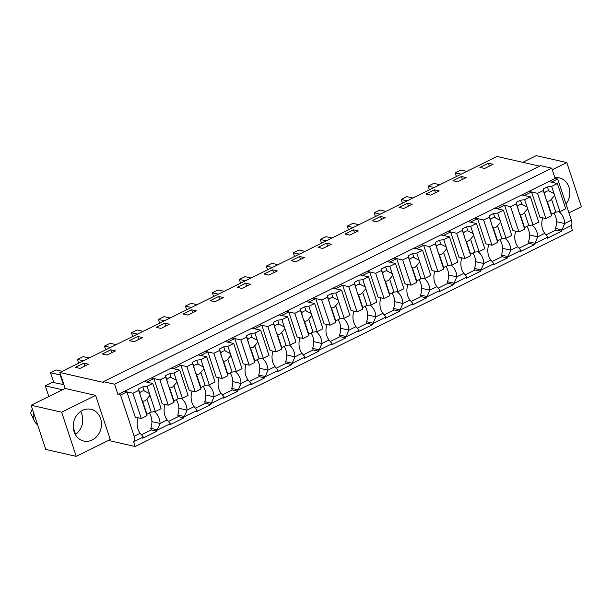 <?xml version="1.0" encoding="UTF-8"?>
<svg xmlns="http://www.w3.org/2000/svg" width="612" height="612" viewBox="0 0 612 612"><rect width="100%" height="100%" fill="white"/><g stroke="black" fill="none" stroke-linecap="round" stroke-linejoin="round"><path stroke-width="0.92" d="M142.474 437.404A6.946 2.892 -116.3 0 0 142.665 437.328L133.814 441.703A6.946 2.892 -116.3 0 1 133.623 441.78L135.183 446.515L108.462 440.441M133.814 441.703A6.946 2.892 -116.3 0 0 134.181 436.257L120.549 395.046L117.971 394.457L114.582 384.206L103.405 381.666L103.665 382.454L59.831 372.494L65.117 388.467L95.625 395.398L110.236 439.569L76.248 456.361L45.739 449.422L31.128 405.259L65.117 388.467M135.183 446.515L572.365 230.479L571.004 225.675L561.441 230.395A6.946 2.892 -116.3 0 0 561.977 229.905L564.677 223.525A15.736 13.563 102.8 0 0 558.978 211.729M515.801 231.183A15.736 13.563 102.8 0 0 517.79 246.697L520.843 250.232A6.946 2.892 -116.3 0 1 520.307 250.721A6.946 2.892 -116.3 0 1 520.108 250.798L520.376 251.586L534.528 244.593L534.268 243.805A6.946 2.892 -116.3 0 0 534.467 243.729A6.946 2.892 -116.3 0 0 534.995 243.239L537.703 236.859A15.736 13.563 102.8 0 0 532.004 225.063M493.142 264.147L493.394 264.92L507.555 257.92L507.294 257.132A6.946 2.892 -116.3 0 0 507.493 257.055A6.946 2.892 -116.3 0 0 508.021 256.566L510.729 250.186A15.736 13.563 102.8 0 0 505.03 238.389M461.853 257.843A15.736 13.563 102.8 0 0 463.842 273.357L466.887 276.892A6.946 2.892 -116.3 0 1 466.359 277.381A6.946 2.892 -116.3 0 1 466.16 277.458L466.421 278.246L480.581 271.246L480.321 270.458A6.946 2.892 -116.3 0 0 480.519 270.382A6.946 2.892 -116.3 0 0 481.047 269.9L483.755 263.52A15.736 13.563 102.8 0 0 478.056 251.716M439.194 290.807L439.447 291.572L453.607 284.58L453.347 283.792A6.946 2.892 -116.3 0 0 453.546 283.716A6.946 2.892 -116.3 0 0 454.073 283.226L456.782 276.846A15.736 13.563 102.8 0 0 451.082 265.05M407.898 284.503A15.736 13.563 102.8 0 0 409.895 300.01L412.939 303.552A6.946 2.892 -116.3 0 1 412.412 304.042A6.946 2.892 -116.3 0 1 412.213 304.118L412.473 304.906L426.633 297.906L426.373 297.118A6.946 2.892 -116.3 0 0 426.572 297.042A6.946 2.892 -116.3 0 0 427.099 296.552L429.808 290.172A15.736 13.563 102.8 0 0 424.108 278.376M385.246 317.46L385.499 318.232L399.659 311.24L399.399 310.445A6.946 2.892 -116.3 0 0 399.598 310.368A6.946 2.892 -116.3 0 0 400.126 309.886L402.834 303.506A15.736 13.563 102.8 0 0 397.127 291.71M358.272 330.794L358.525 331.566L372.685 324.567L372.425 323.779A6.946 2.892 -116.3 0 0 372.624 323.702A6.946 2.892 -116.3 0 0 373.152 323.212L375.86 316.832A15.736 13.563 102.8 0 0 370.153 305.036M331.299 344.12L331.551 344.893L345.711 337.893L345.451 337.105A6.946 2.892 -116.3 0 0 345.65 337.028A6.946 2.892 -116.3 0 0 346.178 336.539L348.886 330.159A15.736 13.563 102.8 0 0 343.179 318.362M300.002 337.816A15.736 13.563 102.8 0 0 301.999 353.331L305.044 356.865A6.946 2.892 -116.3 0 1 304.516 357.354A6.946 2.892 -116.3 0 1 304.317 357.431L304.577 358.219L318.737 351.227L318.477 350.439A6.946 2.892 -116.3 0 0 318.676 350.355A6.946 2.892 -116.3 0 0 319.204 349.873L321.912 343.493A15.736 13.563 102.8 0 0 316.205 331.696M277.351 370.78L277.603 371.553L291.763 364.553L291.503 363.765A6.946 2.892 -116.3 0 0 291.702 363.689A6.946 2.892 -116.3 0 0 292.23 363.199L294.938 356.819A15.736 13.563 102.8 0 0 289.231 345.023M246.055 364.477A15.736 13.563 102.8 0 0 248.051 379.991L251.096 383.525A6.946 2.892 -116.3 0 1 250.568 384.015A6.946 2.892 -116.3 0 1 250.369 384.091L250.629 384.879L264.789 377.879L264.529 377.091A6.946 2.892 -116.3 0 0 264.728 377.015A6.946 2.892 -116.3 0 0 265.256 376.533L267.964 370.153A15.736 13.563 102.8 0 0 262.257 358.349M223.395 397.44L223.655 398.205L237.816 391.213L237.555 390.425A6.946 2.892 -116.3 0 0 237.747 390.349A6.946 2.892 -116.3 0 0 238.282 389.859L240.99 383.479A15.736 13.563 102.8 0 0 235.283 371.683M192.107 391.129A15.736 13.563 102.8 0 0 194.103 406.643L197.148 410.185A6.946 2.892 -116.3 0 1 196.613 410.675A6.946 2.892 -116.3 0 1 196.421 410.751L196.682 411.539L210.842 404.54L210.582 403.752A6.946 2.892 -116.3 0 0 210.773 403.675A6.946 2.892 -116.3 0 0 211.308 403.186L214.016 396.806A15.736 13.563 102.8 0 0 208.31 385.009M165.133 404.463A15.736 13.563 102.8 0 0 167.13 419.977L170.174 423.512A6.946 2.892 -116.3 0 1 169.639 424.001A6.946 2.892 -116.3 0 1 169.447 424.078L169.708 424.866L183.868 417.866L183.608 417.078A6.946 2.892 -116.3 0 0 183.799 417.002A6.946 2.892 -116.3 0 0 184.334 416.52L187.035 410.139A15.736 13.563 102.8 0 0 181.336 398.343M142.474 437.427L142.734 438.192L156.894 431.2L156.626 430.412A6.946 2.892 -116.3 0 0 156.825 430.335A6.946 2.892 -116.3 0 0 157.361 429.846L160.061 423.466A15.736 13.563 102.8 0 0 154.362 411.669M547.09 237.487L547.35 238.259L561.51 231.26L561.242 230.472A6.946 2.892 -116.3 0 0 561.441 230.395M142.665 437.328A6.946 2.892 -116.3 0 0 143.2 436.846L140.156 433.304L134.181 436.257M120.549 395.046L126.921 391.894L124.343 391.313L555.153 178.429L551.764 168.178L540.587 165.638L103.405 381.666M138.159 417.789A15.736 13.563 102.8 0 0 140.156 433.304M155.364 411.547L150.009 395.367A5.21 4.491 102.8 0 0 149.405 393.531L147.018 386.31L152.763 383.464L161.109 408.709L155.364 411.547L151.172 412.067L146.926 414.163L147.025 415.663L141.28 418.501L135.267 417.132L126.921 391.894M117.971 394.457L124.343 391.313L132.934 393.264L138.679 390.425L138.58 388.926L142.826 386.83L147.018 386.31M114.582 384.206L551.764 168.178M539.577 166.135L497.013 156.465L59.831 372.494M83.806 363.13L75.307 367.33L80.034 368.401L88.533 364.201L83.806 363.13L84.77 366.06M358.272 230.915L353.545 229.837L345.053 234.036L349.781 235.107L358.272 230.915M318.079 247.363L322.807 248.441L331.299 244.242L326.571 243.171L318.079 247.363M412.22 204.255L407.493 203.176L399.001 207.376L403.729 208.455L412.22 204.255M372.027 220.71L376.755 221.781L385.246 217.581L380.519 216.51L372.027 220.71M160.956 328.415L169.455 324.215L164.727 323.144L156.228 327.344L160.956 328.415M191.701 309.81L183.202 314.01L187.93 315.088L196.429 310.888L191.701 309.81L192.673 312.747M107.008 355.075L115.507 350.875L110.78 349.804L102.28 353.996L107.008 355.075M133.982 341.741L142.481 337.549L137.754 336.47L129.254 340.67L133.982 341.741M272.623 269.823L264.124 274.023L268.852 275.102L277.351 270.902L272.623 269.823L273.595 272.753M295.825 261.768L304.325 257.568L299.597 256.497L291.105 260.697L295.825 261.768M218.675 296.483L210.176 300.683L214.904 301.754L223.403 297.554L218.675 296.483L219.647 299.413M241.878 288.428L250.377 284.228L245.649 283.157L237.15 287.349L241.878 288.428M466.168 177.595L461.44 176.524L452.949 180.716L457.677 181.795L466.168 177.595M425.975 194.05L430.703 195.121L439.194 190.929L434.466 189.85L425.975 194.05M484.65 168.468L493.142 164.268L488.422 163.19L479.923 167.39L484.65 168.468M522.77 162.318L536.28 155.639L566.796 162.578L581.4 206.741L568.938 212.9M95.625 395.398L61.644 412.19L31.128 405.259M61.644 412.19L76.248 456.361M74.083 431.735A16.279 14.03 102.8 0 0 83.745 441.053A16.279 14.03 102.8 0 0 97.821 435.27A16.279 14.03 102.8 0 0 100.628 418.616A16.279 14.03 102.8 0 0 90.959 409.306A16.279 14.03 102.8 0 0 76.89 415.089A16.279 14.03 102.8 0 0 74.083 431.735M557.379 183.531L565.725 208.768L559.98 211.607L554.625 195.427A5.21 4.491 102.8 0 0 554.021 193.599L551.634 186.369L557.379 183.531L548.78 181.58L551.358 182.162L557.731 179.018L555.153 178.429M557.731 179.018L571.363 220.228L564.677 223.525L556.515 221.674A15.736 13.563 102.8 0 0 553.86 213.083M570.805 225.752C572.098 225.155 572.289 223.319 571.363 220.228M534.995 243.239L528.424 241.748A15.728 13.556 102.8 0 0 529.541 235A15.736 13.563 102.8 0 0 526.886 226.409M534.528 244.593L528.944 243.324L528.424 241.748M518.999 248.235L528.944 243.324M508.021 256.566L501.45 255.074A15.728 13.556 102.8 0 0 502.567 248.334A15.736 13.563 102.8 0 0 499.905 239.743M507.555 257.92L501.97 256.65L501.45 255.074M492.025 261.569L501.97 256.65M493.134 264.132A6.946 2.892 -116.3 0 0 493.333 264.055A6.946 2.892 -116.3 0 0 493.861 263.565L490.816 260.024L483.755 263.52L475.593 261.661A15.736 13.563 102.8 0 0 472.931 253.07M481.047 269.9L474.476 268.4A15.728 13.556 102.8 0 0 475.593 261.661M480.581 271.246L474.996 269.976L474.476 268.4M465.051 274.895L474.996 269.976M454.073 283.226L447.502 281.734A15.728 13.556 102.8 0 0 448.619 274.987A15.736 13.563 102.8 0 0 445.957 266.396M453.607 284.58L448.022 283.31L447.502 281.734M438.07 288.221L448.022 283.31M439.187 290.784A6.946 2.892 -116.3 0 0 439.385 290.708A6.946 2.892 -116.3 0 0 439.913 290.226L436.869 286.684L429.808 290.172L421.645 288.321A15.736 13.563 102.8 0 0 418.983 279.73M427.099 296.552L420.528 295.06A15.728 13.556 102.8 0 0 421.645 288.321M426.633 297.906L421.048 296.636L420.528 295.06M411.096 301.555L421.048 296.636M400.126 309.886L393.554 308.387A15.728 13.556 102.8 0 0 394.671 301.647A15.736 13.563 102.8 0 0 392.009 293.056M399.659 311.24L394.074 309.97L393.554 308.387M384.122 314.882L394.074 309.97M385.239 317.444A6.946 2.892 -116.3 0 0 385.438 317.368A6.946 2.892 -116.3 0 0 385.965 316.878L382.921 313.344L375.86 316.832L367.697 314.973A15.736 13.563 102.8 0 0 365.035 306.382M373.152 323.212L366.58 321.721A15.728 13.556 102.8 0 0 367.697 314.973M372.685 324.567L367.101 323.297L366.58 321.721M357.148 328.216L367.101 323.297M358.265 330.771A6.946 2.892 -116.3 0 0 358.464 330.694A6.946 2.892 -116.3 0 0 358.992 330.212L355.947 326.67L348.886 330.159L340.716 328.307A15.736 13.563 102.8 0 0 338.061 319.716M346.178 336.539L339.606 335.047A15.728 13.556 102.8 0 0 340.716 328.307M345.711 337.893L340.127 336.623L339.606 335.047M330.174 341.542L340.127 336.623M331.291 344.105A6.946 2.892 -116.3 0 0 331.49 344.028A6.946 2.892 -116.3 0 0 332.018 343.539L328.973 340.004L321.912 343.493L313.742 341.634A15.736 13.563 102.8 0 0 311.087 333.043M319.204 349.873L312.625 348.373A15.728 13.556 102.8 0 0 313.742 341.634M318.737 351.227L313.153 349.957L312.625 348.373M303.2 354.868L313.153 349.957M292.23 363.199L285.651 361.707A15.728 13.556 102.8 0 0 286.768 354.968A15.736 13.563 102.8 0 0 284.113 346.377M291.763 364.553L286.179 363.283L285.651 361.707M276.226 368.202L286.179 363.283M277.343 370.765A6.946 2.892 -116.3 0 0 277.542 370.681A6.946 2.892 -116.3 0 0 278.07 370.199L275.025 366.657L267.964 370.153L259.794 368.294A15.736 13.563 102.8 0 0 257.139 359.703M265.256 376.533L258.677 375.034A15.728 13.556 102.8 0 0 259.794 368.294M264.789 377.879L259.205 376.61L258.677 375.034M249.252 381.528L259.205 376.61M238.282 389.859L231.703 388.368A15.728 13.556 102.8 0 0 232.82 381.62A15.736 13.563 102.8 0 0 230.166 373.029M237.816 391.213L232.223 389.943L231.703 388.368M222.278 394.855L232.223 389.943M223.395 397.418A6.946 2.892 -116.3 0 0 223.594 397.341A6.946 2.892 -116.3 0 0 224.122 396.859L221.077 393.317L214.016 396.806L205.846 394.954A15.736 13.563 102.8 0 0 203.192 386.363M211.308 403.186L204.729 401.694A15.728 13.556 102.8 0 0 205.846 394.954M210.842 404.54L205.25 403.27L204.729 401.694M195.305 408.189L205.25 403.27M184.334 416.52L177.755 415.02A15.728 13.556 102.8 0 0 178.872 408.281A15.736 13.563 102.8 0 0 176.218 399.69M183.868 417.866L178.276 416.604L177.755 415.02M168.331 421.515L178.276 416.604M157.361 429.846L150.781 428.354A15.728 13.556 102.8 0 0 151.898 421.607A15.736 13.563 102.8 0 0 149.244 413.016M156.894 431.2L151.302 429.93L150.781 428.354M141.357 434.849L151.302 429.93M561.977 229.905L555.398 228.414A15.728 13.556 102.8 0 0 556.515 221.674M561.51 231.26L555.918 229.99L555.398 228.414M545.973 234.909L555.918 229.99M547.082 237.471A6.946 2.892 -116.3 0 0 547.281 237.395A6.946 2.892 -116.3 0 0 547.817 236.905L544.764 233.371L537.703 236.859L529.541 235M152.763 383.464L144.164 381.513L146.742 382.102L150.322 380.335L153.895 378.568L151.317 377.979L159.908 379.937L165.653 377.099L165.554 375.6L169.799 373.496L173.992 372.976L179.737 370.138L171.138 368.187L173.716 368.768L177.296 367.001L180.869 365.234L178.291 364.653L186.882 366.603L192.627 363.765L192.528 362.266L196.773 360.17L200.965 359.649L206.711 356.811L198.112 354.853L200.69 355.442L207.843 351.908L205.265 351.326L213.863 353.277L219.601 350.439L219.501 348.939L223.747 346.843L227.939 346.315L233.685 343.477L225.086 341.527L227.664 342.116L231.244 340.349L234.817 338.581L232.239 337.992L240.837 339.943L246.575 337.105L246.475 335.613L250.721 333.509L254.913 332.989L260.658 330.151L252.06 328.2L254.638 328.782L258.218 327.015L261.791 325.247L259.213 324.666L267.811 326.617L273.556 323.779L273.449 322.279L277.695 320.183L281.887 319.663L287.632 316.825L279.034 314.866L281.619 315.455L288.765 311.921L286.187 311.332L294.785 313.29L300.53 310.452L300.423 308.953L304.669 306.849L308.861 306.329L314.606 303.491L306.015 301.54L308.593 302.129L315.738 298.595L313.16 298.006L321.759 299.957L327.504 297.118L327.397 295.619L331.643 293.523L335.835 293.003L341.58 290.165L332.989 288.214L335.567 288.795L342.712 285.261L340.134 284.679L348.733 286.63L354.478 283.792L354.371 282.293L358.617 280.197L362.809 279.676L368.554 276.838L359.963 274.88L362.541 275.469L369.686 271.935L367.108 271.346L375.707 273.304L381.452 270.466L381.345 268.966L385.591 266.863L389.783 266.342L395.528 263.504L386.937 261.553L389.515 262.135L396.668 258.608L394.082 258.019L402.681 259.97L408.426 257.132L408.319 255.632L412.564 253.536L416.757 253.016L422.502 250.178L413.911 248.22L416.489 248.809L423.642 245.274L421.064 244.693L429.655 246.644L435.4 243.805L435.293 242.306L439.538 240.21L443.738 239.682L449.476 236.844L440.885 234.893L443.463 235.482L450.616 231.948L448.038 231.359L456.628 233.317L462.374 230.472L462.267 228.98L466.52 226.876L470.712 226.356L476.45 223.518L467.859 221.567L470.437 222.148L477.589 218.614L475.011 218.033L483.602 219.983L489.348 217.145L489.24 215.646L493.494 213.55L497.686 213.03L503.431 210.191L494.833 208.233L497.411 208.822L504.563 205.288L501.985 204.699L510.576 206.657L516.321 203.819L516.214 202.32L520.468 200.223L524.66 199.696L530.405 196.857L521.807 194.907L524.385 195.496L531.537 191.961L528.959 191.372L537.55 193.323L543.295 190.485L543.188 188.993L547.442 186.889L551.634 186.369M353.545 229.837L354.516 232.767M326.571 243.171L327.542 246.1M407.493 203.176L408.464 206.114M380.519 216.51L381.49 219.44M164.727 323.144L165.691 326.074M110.78 349.804L111.744 352.734M137.754 336.47L138.717 339.4M299.597 256.497L300.568 259.427M245.649 283.157L246.621 286.087M461.44 176.524L462.412 179.454M434.466 189.85L435.438 192.78M488.422 163.19L489.386 166.127M552.284 169.746L566.796 162.578M48.83 396.507L45.311 385.866L53.527 381.804M45.311 385.866L62.485 389.767M62.217 371.316L56.189 369.946L50.528 372.746L53.787 382.607L63.839 384.611M566.008 204.041A16.279 14.03 102.8 0 0 568.961 187.195A16.279 14.03 102.8 0 0 559.299 177.878A16.279 14.03 102.8 0 0 554.908 177.694M542.775 217.857A15.736 13.563 102.8 0 0 544.764 233.371M559.98 211.607L555.788 212.127L551.542 214.231L551.642 215.722L545.896 218.568L539.883 217.199L531.537 191.961M530.405 196.857L538.751 222.095L533.006 224.933L528.814 225.461L524.561 227.557L524.668 229.056L518.922 231.894L512.91 230.525L504.563 205.288M488.827 244.509A15.736 13.563 102.8 0 0 490.816 260.024M503.431 210.191L511.777 235.429L506.032 238.267L501.84 238.787L497.587 240.883L497.694 242.383L491.949 245.221L485.936 243.859L477.589 218.614M476.45 223.518L484.803 248.755L479.058 251.593L474.866 252.113L470.613 254.217L470.72 255.717L464.975 258.555L458.962 257.185L450.616 231.948M434.88 271.17A15.736 13.563 102.8 0 0 436.869 286.684M449.476 236.844L457.822 262.089L452.084 264.927L447.892 265.447L443.639 267.543L443.746 269.043L438.001 271.881L431.988 270.512L423.642 245.274M422.502 250.178L430.848 275.415L425.111 278.253L420.911 278.774L416.665 280.87L416.772 282.369L411.027 285.207L405.014 283.846L396.668 258.608M380.924 297.83A15.736 13.563 102.8 0 0 382.921 313.344M395.528 263.504L403.874 288.742L398.129 291.58L393.937 292.1L389.691 294.204L389.798 295.703L384.053 298.541L378.04 297.172L369.686 271.935M353.95 311.156A15.736 13.563 102.8 0 0 355.947 326.67M368.554 276.838L376.9 302.076L371.155 304.914L366.963 305.434L362.717 307.53L362.824 309.029L357.079 311.868L351.058 310.498L342.712 285.261M326.976 324.49A15.736 13.563 102.8 0 0 328.973 340.004M341.58 290.165L349.926 315.402L344.181 318.24L339.989 318.76L335.743 320.864L335.85 322.356L330.105 325.194L324.085 323.832L315.738 298.595M314.606 303.491L322.952 328.728L317.207 331.566L313.015 332.094L308.769 334.19L308.876 335.69L303.131 338.528L297.111 337.158L288.765 311.921M273.029 351.143A15.736 13.563 102.8 0 0 275.025 366.657M287.632 316.825L295.978 342.062L290.233 344.9L286.041 345.42L281.795 347.517L281.903 349.016L276.157 351.854L270.137 350.485L261.791 325.247M260.658 330.151L269.005 355.388L263.259 358.227L259.067 358.747L254.822 360.851L254.929 362.35L249.183 365.188L243.163 363.819L234.817 338.581M219.081 377.803A15.736 13.563 102.8 0 0 221.077 393.317M233.685 343.477L242.031 368.715L236.286 371.553L232.093 372.081L227.848 374.177L227.947 375.676L222.21 378.514L216.189 377.145L207.843 351.908M206.711 356.811L215.057 382.049L209.312 384.887L205.119 385.407L200.874 387.503L200.973 389.002L195.236 391.841L189.215 390.479L180.869 365.234M179.737 370.138L188.083 395.375L182.338 398.213L178.146 398.733L173.9 400.837L173.999 402.336L168.254 405.175L162.241 403.805L153.895 378.568M60.58 374.758L60.198 374.942L63.457 384.803M50.528 372.746L60.198 374.942M331.956 238.022L325.936 236.66L320.275 239.453L326.295 240.822M320.275 239.453L321.507 243.194M304.983 251.356L298.962 249.987L293.293 252.787L299.322 254.156M293.293 252.787L294.533 256.52M385.904 211.37L379.884 210L374.223 212.8L380.243 214.169M374.223 212.8L375.454 216.533M358.93 224.696L352.91 223.326L347.249 226.126L353.269 227.496M347.249 226.126L348.48 229.86M143.139 331.329L137.111 329.96L131.45 332.76L137.47 334.129M131.45 332.76L132.689 336.493M170.113 318.003L164.093 316.633L158.424 319.433L164.452 320.803M158.424 319.433L159.663 323.167M89.191 357.989L83.163 356.62L77.502 359.42L83.523 360.789M77.502 359.42L78.734 363.153M116.165 344.655L110.137 343.286L104.476 346.086L110.497 347.455M104.476 346.086L105.715 349.827M251.035 278.016L245.014 276.647L239.346 279.439L245.374 280.809M239.346 279.439L240.585 283.18M278.009 264.682L271.988 263.313L266.319 266.113L272.348 267.482M266.319 266.113L267.559 269.846M197.087 304.669L191.066 303.3L185.398 306.099L191.426 307.469M185.398 306.099L186.637 309.833M224.061 291.343L218.04 289.973L212.372 292.773L218.4 294.142M212.372 292.773L213.611 296.506M439.86 184.709L433.832 183.34L428.171 186.14L434.191 187.509M428.171 186.14L429.402 189.873M412.878 198.036L406.858 196.666L401.197 199.466L407.217 200.835M401.197 199.466L402.428 203.199M466.834 171.383L460.805 170.014L455.144 172.814L461.165 174.175M455.144 172.814L456.376 176.547M33.637 412.832A11.291 9.723 102.8 0 0 33.889 419.664A11.291 9.723 102.8 0 0 37.592 424.797M34.57 421.293L30.6 413.192L32.329 408.885M75.23 434.39L75.613 434.482C81.916 429.226 84.02 422.525 81.931 414.37A16.279 14.03 102.8 0 0 80.639 411.463M75.613 434.482L73.241 427.306M141.28 418.501L132.934 393.264M147.025 415.663L141.678 399.483A5.21 4.491 102.8 0 1 141.074 397.655L138.679 390.425M150.009 395.367L146.872 399.07L151.172 412.067M146.926 414.163L142.627 401.166A5.21 4.491 102.8 0 0 144.157 401.059A5.21 4.491 102.8 0 0 145.702 400.294A5.21 4.491 102.8 0 0 146.872 399.07M141.678 399.483L142.565 401.174M141.074 397.655L138.58 388.926M149.405 393.531L144.164 390.869A5.21 4.491 102.8 0 0 141.081 391.749A5.21 4.491 102.8 0 0 139.911 392.973M144.876 391.014L144.164 390.869L142.826 386.83M168.254 405.175L159.908 379.937M173.999 402.336L168.652 386.157A5.21 4.491 102.8 0 1 168.048 384.321L165.653 377.099M182.338 398.213L176.983 382.033A5.21 4.491 102.8 0 0 176.378 380.205L173.992 372.976M176.983 382.033L173.846 385.744L178.146 398.733M173.9 400.837L169.6 387.84A5.21 4.491 102.8 0 0 171.13 387.725A5.21 4.491 102.8 0 0 172.676 386.96A5.21 4.491 102.8 0 0 173.846 385.744M168.652 386.157L169.539 387.847M168.048 384.321L165.554 375.6M176.378 380.205L171.138 377.543A5.21 4.491 102.8 0 0 168.055 378.423A5.21 4.491 102.8 0 0 166.885 379.639M171.85 377.688L171.138 377.543L169.799 373.496M195.236 391.841L186.882 366.603M200.973 389.002L195.626 372.823A5.21 4.491 102.8 0 1 195.021 370.994L192.627 363.765M209.312 384.887L203.964 368.707A5.21 4.491 102.8 0 0 203.352 366.879L200.965 359.649M203.964 368.707L200.82 372.41L205.119 385.407M200.874 387.503L196.574 374.513A5.21 4.491 102.8 0 0 198.112 374.399A5.21 4.491 102.8 0 0 199.65 373.634A5.21 4.491 102.8 0 0 200.82 372.41M195.626 372.823L196.513 374.513M195.021 370.994L192.528 362.266M203.352 366.879L198.112 364.216A5.21 4.491 102.8 0 0 195.029 365.089A5.21 4.491 102.8 0 0 193.866 366.313M198.823 364.354L198.112 364.216L196.773 360.17M222.21 378.514L213.863 353.277M227.947 375.676L222.6 359.496A5.21 4.491 102.8 0 1 221.995 357.668L219.601 350.439M236.286 371.553L230.938 355.373A5.21 4.491 102.8 0 0 230.326 353.545L227.939 346.315M230.938 355.373L227.794 359.083L232.093 372.081M227.848 374.177L223.548 361.179A5.21 4.491 102.8 0 0 225.086 361.065A5.21 4.491 102.8 0 0 226.624 360.307A5.21 4.491 102.8 0 0 227.794 359.083M222.6 359.496L223.487 361.187M221.995 357.668L219.501 348.939M230.326 353.545L225.086 350.883A5.21 4.491 102.8 0 0 222.003 351.762A5.21 4.491 102.8 0 0 220.84 352.986M225.797 351.028L225.086 350.883L223.747 346.843M249.183 365.188L240.837 339.943M254.929 362.35L249.574 346.17A5.21 4.491 102.8 0 1 248.969 344.334L246.575 337.105M263.259 358.227L257.912 342.047A5.21 4.491 102.8 0 0 257.308 340.218L254.913 332.989M257.912 342.047L254.768 345.749L259.067 358.747M254.822 360.851L250.522 347.853A5.21 4.491 102.8 0 0 252.06 347.738A5.21 4.491 102.8 0 0 253.605 346.973A5.21 4.491 102.8 0 0 254.768 345.749M249.574 346.17L250.461 347.861M248.969 344.334L246.475 335.613M257.308 340.218L252.06 337.556A5.21 4.491 102.8 0 0 248.977 338.436A5.21 4.491 102.8 0 0 247.814 339.652M252.771 337.702L252.06 337.556L250.721 333.509M276.157 351.854L267.811 326.617M281.903 349.016L276.548 332.836A5.21 4.491 102.8 0 1 275.943 331.008L273.556 323.779M290.233 344.9L284.886 328.721A5.21 4.491 102.8 0 0 284.282 326.892L281.887 319.663M284.886 328.721L281.742 332.423L286.041 345.42M281.795 347.517L277.496 334.519A5.21 4.491 102.8 0 0 279.034 334.412A5.21 4.491 102.8 0 0 280.579 333.647A5.21 4.491 102.8 0 0 281.742 332.423M276.548 332.836L277.443 334.527M275.943 331.008L273.449 322.279M284.282 326.892L279.034 324.23A5.21 4.491 102.8 0 0 275.951 325.102A5.21 4.491 102.8 0 0 274.788 326.326M279.745 324.368L279.034 324.23L277.695 320.183M303.131 338.528L294.785 313.29M308.876 335.69L303.521 319.51A5.21 4.491 102.8 0 1 302.917 317.682L300.53 310.452M317.207 331.566L311.86 315.387A5.21 4.491 102.8 0 0 311.256 313.558L308.861 306.329M311.86 315.387L308.716 319.097L313.015 332.094M308.769 334.19L304.47 321.193A5.21 4.491 102.8 0 0 306.008 321.078A5.21 4.491 102.8 0 0 307.553 320.321A5.21 4.491 102.8 0 0 308.716 319.097M303.521 319.51L304.416 321.201M302.917 317.682L300.423 308.953M311.256 313.558L306.008 310.896A5.21 4.491 102.8 0 0 302.925 311.776A5.21 4.491 102.8 0 0 301.762 313M306.719 311.041L306.008 310.896L304.669 306.849M330.105 325.194L321.759 299.957M335.85 322.356L330.495 306.176A5.21 4.491 102.8 0 1 329.891 304.348L327.504 297.118M344.181 318.24L338.834 302.06A5.21 4.491 102.8 0 0 338.229 300.232L335.835 293.003M338.834 302.06L335.69 305.763L339.989 318.76M335.743 320.864L331.444 307.867A5.21 4.491 102.8 0 0 332.982 307.752A5.21 4.491 102.8 0 0 334.527 306.987A5.21 4.491 102.8 0 0 335.69 305.763M330.495 306.176L331.39 307.874M329.891 304.348L327.397 295.619M338.229 300.232L332.982 297.57A5.21 4.491 102.8 0 0 329.906 298.442A5.21 4.491 102.8 0 0 328.736 299.666M333.693 297.715L332.982 297.57L331.643 293.523M357.079 311.868L348.733 286.63M362.824 309.029L357.469 292.85A5.21 4.491 102.8 0 1 356.865 291.021L354.478 283.792M371.155 304.914L365.808 288.734A5.21 4.491 102.8 0 0 365.203 286.898L362.809 279.676M365.808 288.734L362.671 292.437L366.963 305.434M362.717 307.53L358.418 294.533A5.21 4.491 102.8 0 0 359.955 294.426A5.21 4.491 102.8 0 0 361.501 293.661A5.21 4.491 102.8 0 0 362.671 292.437M357.469 292.85L358.364 294.54M356.865 291.021L354.371 282.293M365.203 286.898L359.955 284.243A5.21 4.491 102.8 0 0 356.88 285.115A5.21 4.491 102.8 0 0 355.71 286.339M360.675 284.381L359.955 284.243L358.617 280.197M384.053 298.541L375.707 273.304M389.798 295.703L384.443 279.523A5.21 4.491 102.8 0 1 383.839 277.687L381.452 270.466M398.129 291.58L392.782 275.4A5.21 4.491 102.8 0 0 392.177 273.572L389.783 266.342M392.782 275.4L389.645 279.11L393.937 292.1M389.691 294.204L385.392 281.206A5.21 4.491 102.8 0 0 386.929 281.092A5.21 4.491 102.8 0 0 388.475 280.327A5.21 4.491 102.8 0 0 389.645 279.11M384.443 279.523L385.338 281.214M383.839 277.687L381.345 268.966M392.177 273.572L386.929 270.909A5.21 4.491 102.8 0 0 383.854 271.789A5.21 4.491 102.8 0 0 382.684 273.013M387.648 271.055L386.929 270.909L385.591 266.863M411.027 285.207L402.681 259.97M416.772 282.369L411.417 266.189A5.21 4.491 102.8 0 1 410.813 264.361L408.426 257.132M425.111 278.253L419.756 262.074A5.21 4.491 102.8 0 0 419.151 260.245L416.757 253.016M419.756 262.074L416.619 265.776L420.911 278.774M416.665 280.87L412.366 267.88A5.21 4.491 102.8 0 0 413.903 267.765A5.21 4.491 102.8 0 0 415.449 267A5.21 4.491 102.8 0 0 416.619 265.776M411.417 266.189L412.312 267.88M410.813 264.361L408.319 255.632M419.151 260.245L413.903 257.583A5.21 4.491 102.8 0 0 410.828 258.455A5.21 4.491 102.8 0 0 409.658 259.679M414.622 257.721L413.903 257.583L412.564 253.536M438.001 271.881L429.655 246.644M443.746 269.043L438.399 252.863A5.21 4.491 102.8 0 1 437.787 251.035L435.4 243.805M452.084 264.927L446.729 248.747A5.21 4.491 102.8 0 0 446.125 246.911L443.738 239.682M446.729 248.747L443.593 252.45L447.892 265.447M443.639 267.543L439.339 254.546A5.21 4.491 102.8 0 0 440.877 254.431A5.21 4.491 102.8 0 0 442.422 253.674A5.21 4.491 102.8 0 0 443.593 252.45M438.399 252.863L439.286 254.554M437.787 251.035L435.293 242.306M446.125 246.911L440.877 244.249A5.21 4.491 102.8 0 0 437.802 245.129A5.21 4.491 102.8 0 0 436.631 246.353M441.596 244.395L440.877 244.249L439.538 240.21M464.975 258.555L456.628 233.317M470.72 255.717L465.372 239.537A5.21 4.491 102.8 0 1 464.76 237.701L462.374 230.472M479.058 251.593L473.703 235.413A5.21 4.491 102.8 0 0 473.099 233.585L470.712 226.356M473.703 235.413L470.567 239.116L474.866 252.113M470.613 254.217L466.313 241.22A5.21 4.491 102.8 0 0 467.851 241.105A5.21 4.491 102.8 0 0 469.396 240.34A5.21 4.491 102.8 0 0 470.567 239.116M465.372 239.537L466.26 241.227M464.76 237.701L462.267 228.98M473.099 233.585L467.851 230.923A5.21 4.491 102.8 0 0 464.776 231.803A5.21 4.491 102.8 0 0 463.605 233.019M468.57 231.068L467.851 230.923L466.52 226.876M491.949 245.221L483.602 219.983M497.694 242.383L492.346 226.203A5.21 4.491 102.8 0 1 491.742 224.375L489.348 217.145M506.032 238.267L500.677 222.087A5.21 4.491 102.8 0 0 500.073 220.259L497.686 213.03M500.677 222.087L497.541 225.79L501.84 238.787M497.587 240.883L493.295 227.886A5.21 4.491 102.8 0 0 494.825 227.779A5.21 4.491 102.8 0 0 496.37 227.014A5.21 4.491 102.8 0 0 497.541 225.79M492.346 226.203L493.234 227.893M491.742 224.375L489.24 215.646M500.073 220.259L494.825 217.597A5.21 4.491 102.8 0 0 491.75 218.469A5.21 4.491 102.8 0 0 490.579 219.693M495.544 217.734L494.825 217.597L493.494 213.55M518.922 231.894L510.576 206.657M524.668 229.056L519.32 212.877A5.21 4.491 102.8 0 1 518.716 211.048L516.321 203.819M533.006 224.933L527.651 208.753A5.21 4.491 102.8 0 0 527.047 206.925L524.66 199.696M527.651 208.753L524.515 212.463L528.814 225.461M524.561 227.557L520.269 214.56A5.21 4.491 102.8 0 0 521.799 214.445A5.21 4.491 102.8 0 0 523.344 213.687A5.21 4.491 102.8 0 0 524.515 212.463M519.32 212.877L520.208 214.567M518.716 211.048L516.214 202.32M527.047 206.925L521.807 204.263A5.21 4.491 102.8 0 0 518.724 205.142A5.21 4.491 102.8 0 0 517.553 206.366M522.518 204.408L521.807 204.263L520.468 200.223M545.896 218.568L537.55 193.323M551.642 215.722L546.294 199.543A5.21 4.491 102.8 0 1 545.69 197.714L543.295 190.485M554.625 195.427L551.489 199.13L555.788 212.127M551.542 214.231L547.243 201.233A5.21 4.491 102.8 0 0 548.773 201.118A5.21 4.491 102.8 0 0 550.318 200.353A5.21 4.491 102.8 0 0 551.489 199.13M546.294 199.543L547.182 201.241M545.69 197.714L543.188 188.993M554.021 193.599L548.78 190.936A5.21 4.491 102.8 0 0 545.697 191.808A5.21 4.491 102.8 0 0 544.527 193.032M549.492 191.082L548.78 190.936L547.442 186.889M517.79 246.697L510.729 250.186L502.567 248.334M463.842 273.357L456.782 276.846L448.619 274.987M409.895 300.01L402.834 303.506L394.671 301.647M301.999 353.331L294.938 356.819L286.768 354.968M248.051 379.991L240.99 383.479L232.82 381.62M194.103 406.643L187.035 410.139L178.872 408.281M167.13 419.977L160.061 423.466L151.898 421.607M547.281 237.395L534.467 243.729M520.307 250.721L507.493 257.055M493.333 264.055L480.519 270.382M466.359 277.381L453.546 283.716M439.385 290.708L426.572 297.042M412.412 304.042L399.598 310.368M385.438 317.368L372.624 323.702M358.464 330.694L345.65 337.028M331.49 344.028L318.676 350.355M304.516 357.354L291.702 363.689M277.542 370.681L264.728 377.015M250.568 384.015L237.747 390.349M223.594 397.341L210.773 403.675M196.613 410.675L183.799 417.002M169.639 424.001L156.825 430.335"/></g></svg>
